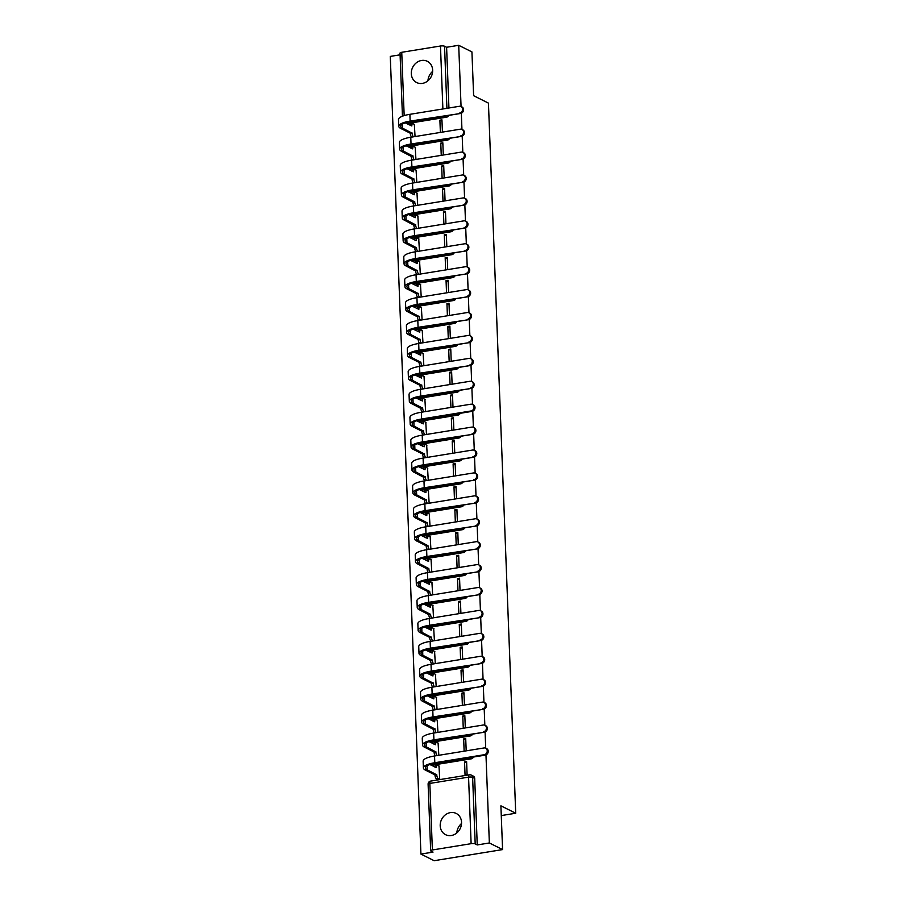 <?xml version="1.0" encoding="UTF-8"?>
<svg xmlns="http://www.w3.org/2000/svg" width="906" height="906" viewBox="0 0 906 906"><rect width="100%" height="100%" fill="white"/><g stroke="black" fill="none" stroke-linecap="round" stroke-linejoin="round"><path stroke-width="1.36" d="M411.301 73.658A11.88 10.362 -63.4 0 0 416.658 82.548A11.88 10.362 -63.4 0 0 427.519 81.121A11.88 10.362 -63.4 0 0 432.66 70.192A11.88 10.362 -63.4 0 0 427.292 61.302A11.88 10.362 -63.4 0 0 416.432 62.729A11.88 10.362 -63.4 0 0 411.301 73.658M440.203 825.785A11.88 10.362 -63.4 0 0 445.559 834.675A11.88 10.362 -63.4 0 0 456.42 833.248A11.88 10.362 -63.4 0 0 461.55 822.32A11.88 10.362 -63.4 0 0 456.194 813.441A11.88 10.362 -63.4 0 0 445.333 814.868A11.88 10.362 -63.4 0 0 440.203 825.785M448.663 138.459A3.046 2.661 116.6 0 1 446.681 139.751L407.949 146.036A3.046 2.661 116.6 0 1 406.477 145.821L407.202 146.183A3.046 2.661 -63.4 0 0 408.674 146.398L447.405 140.113A3.046 2.661 -63.4 0 0 449.704 138.29M449.546 161.381A3.046 2.661 116.6 0 1 447.564 162.661L408.833 168.946A3.046 2.661 116.6 0 1 407.349 168.731L408.085 169.105A3.046 2.661 -63.4 0 0 409.557 169.32L448.289 163.023A3.046 2.661 -63.4 0 0 450.588 161.211M450.418 184.292A3.046 2.661 116.6 0 1 448.436 185.583L409.705 191.868A3.046 2.661 116.6 0 1 408.232 191.653L408.968 192.015A3.046 2.661 -63.4 0 0 410.441 192.231L449.172 185.945A3.046 2.661 -63.4 0 0 451.471 184.122M451.301 207.214A3.046 2.661 116.6 0 1 449.319 208.493L410.588 214.779A3.046 2.661 116.6 0 1 409.116 214.563L409.84 214.937A3.046 2.661 -63.4 0 0 411.324 215.152L450.055 208.856A3.046 2.661 -63.4 0 0 452.354 207.044M452.185 230.124A3.046 2.661 116.6 0 1 450.203 231.415L411.471 237.7A3.046 2.661 116.6 0 1 409.988 237.485L410.724 237.848A3.046 2.661 -63.4 0 0 412.196 238.063L450.928 231.777A3.046 2.661 -63.4 0 0 453.226 229.954M453.068 253.046A3.046 2.661 116.6 0 1 451.086 254.326L412.355 260.611A3.046 2.661 116.6 0 1 410.871 260.396L411.607 260.769A3.046 2.661 -63.4 0 0 413.079 260.985L451.811 254.688A3.046 2.661 -63.4 0 0 454.11 252.876M453.94 275.956A3.046 2.661 116.6 0 1 451.958 277.247L413.227 283.533A3.046 2.661 116.6 0 1 411.754 283.318L412.479 283.68A3.046 2.661 -63.4 0 0 413.963 283.895L452.694 277.61A3.046 2.661 -63.4 0 0 454.993 275.786M454.823 298.878A3.046 2.661 116.6 0 1 452.841 300.158L414.11 306.443A3.046 2.661 116.6 0 1 412.638 306.228L413.363 306.602A3.046 2.661 -63.4 0 0 414.846 306.817L453.578 300.532A3.046 2.661 -63.4 0 0 455.865 298.708M455.707 321.8A3.046 2.661 116.6 0 1 453.725 323.08L414.993 329.365A3.046 2.661 116.6 0 1 413.51 329.15L414.246 329.512A3.046 2.661 -63.4 0 0 415.718 329.727L454.45 323.442A3.046 2.661 -63.4 0 0 456.749 321.63M456.59 344.71A3.046 2.661 116.6 0 1 454.608 345.99L415.865 352.275A3.046 2.661 116.6 0 1 414.393 352.06L415.129 352.434A3.046 2.661 -63.4 0 0 416.601 352.649L455.333 346.364A3.046 2.661 -63.4 0 0 457.632 344.54M457.462 367.632A3.046 2.661 116.6 0 1 455.48 368.912L416.749 375.197A3.046 2.661 116.6 0 1 415.276 374.982L416.001 375.344A3.046 2.661 -63.4 0 0 417.485 375.56L456.216 369.274A3.046 2.661 -63.4 0 0 458.515 367.462M458.345 390.543A3.046 2.661 116.6 0 1 456.364 391.822L417.632 398.119A3.046 2.661 116.6 0 1 416.16 397.904L416.885 398.266A3.046 2.661 -63.4 0 0 418.368 398.481L457.1 392.196A3.046 2.661 -63.4 0 0 459.387 390.373M459.229 413.464A3.046 2.661 116.6 0 1 457.247 414.744L418.515 421.03A3.046 2.661 116.6 0 1 417.032 420.814L417.768 421.177A3.046 2.661 -63.4 0 0 419.24 421.392L457.972 415.107A3.046 2.661 -63.4 0 0 460.271 413.295M460.112 436.375A3.046 2.661 116.6 0 1 458.119 437.655L419.387 443.951A3.046 2.661 116.6 0 1 417.915 443.736L418.651 444.099A3.046 2.661 -63.4 0 0 420.124 444.314L458.855 438.028A3.046 2.661 -63.4 0 0 461.154 436.205M460.984 459.297A3.046 2.661 116.6 0 1 459.002 460.576L420.271 466.862A3.046 2.661 116.6 0 1 418.799 466.647L419.523 467.009A3.046 2.661 -63.4 0 0 421.007 467.224L459.738 460.939A3.046 2.661 -63.4 0 0 462.037 459.127M461.867 482.207A3.046 2.661 116.6 0 1 459.886 483.487L421.154 489.784A3.046 2.661 116.6 0 1 419.682 489.568L420.407 489.931A3.046 2.661 -63.4 0 0 421.879 490.146L460.61 483.861A3.046 2.661 -63.4 0 0 462.909 482.037M462.751 505.129A3.046 2.661 116.6 0 1 460.769 506.409L422.037 512.694A3.046 2.661 116.6 0 1 420.554 512.479L421.29 512.841A3.046 2.661 -63.4 0 0 422.762 513.056L461.494 506.771A3.046 2.661 -63.4 0 0 463.793 504.959M463.623 528.039A3.046 2.661 116.6 0 1 461.641 529.319L422.909 535.616A3.046 2.661 116.6 0 1 421.437 535.401L422.173 535.763A3.046 2.661 -63.4 0 0 423.646 535.978L462.377 529.693A3.046 2.661 -63.4 0 0 464.676 527.87M464.506 550.961A3.046 2.661 116.6 0 1 462.524 552.241L423.793 558.526A3.046 2.661 116.6 0 1 422.321 558.311L423.045 558.685A3.046 2.661 -63.4 0 0 424.529 558.9L463.26 552.603A3.046 2.661 -63.4 0 0 465.559 550.791M465.39 573.872A3.046 2.661 116.6 0 1 463.408 575.163L424.676 581.448A3.046 2.661 116.6 0 1 423.204 581.233L423.929 581.595A3.046 2.661 -63.4 0 0 425.401 581.811L464.132 575.525A3.046 2.661 -63.4 0 0 466.431 573.702M466.273 596.794A3.046 2.661 116.6 0 1 464.291 598.073L425.56 604.359A3.046 2.661 116.6 0 1 424.076 604.143L424.812 604.517A3.046 2.661 -63.4 0 0 426.284 604.732L465.016 598.436A3.046 2.661 -63.4 0 0 467.315 596.624M467.145 619.704A3.046 2.661 116.6 0 1 465.163 620.995L426.432 627.28A3.046 2.661 116.6 0 1 424.959 627.065L425.695 627.428A3.046 2.661 -63.4 0 0 427.168 627.643L465.899 621.357A3.046 2.661 -63.4 0 0 468.198 619.534M468.028 642.626A3.046 2.661 116.6 0 1 466.046 643.906L427.315 650.191A3.046 2.661 116.6 0 1 425.843 649.976L426.567 650.349A3.046 2.661 -63.4 0 0 428.051 650.565L466.783 644.268A3.046 2.661 -63.4 0 0 469.07 642.456M468.912 665.536A3.046 2.661 116.6 0 1 466.93 666.827L428.198 673.113A3.046 2.661 116.6 0 1 426.715 672.898L427.451 673.26A3.046 2.661 -63.4 0 0 428.923 673.475L467.655 667.19A3.046 2.661 -63.4 0 0 469.954 665.366M469.795 688.458A3.046 2.661 116.6 0 1 467.813 689.738L429.082 696.023A3.046 2.661 116.6 0 1 427.598 695.808L428.334 696.182A3.046 2.661 -63.4 0 0 429.806 696.397L468.538 690.112A3.046 2.661 -63.4 0 0 470.837 688.288M470.667 711.38A3.046 2.661 116.6 0 1 468.685 712.66L429.954 718.945A3.046 2.661 116.6 0 1 428.481 718.73L429.206 719.092A3.046 2.661 -63.4 0 0 430.69 719.307L469.421 713.022A3.046 2.661 -63.4 0 0 471.72 711.21M471.55 734.29A3.046 2.661 116.6 0 1 469.568 735.57L430.837 741.855A3.046 2.661 116.6 0 1 429.365 741.64L430.09 742.014A3.046 2.661 -63.4 0 0 431.573 742.229L470.305 735.944A3.046 2.661 -63.4 0 0 472.592 734.12M472.434 757.212A3.046 2.661 116.6 0 1 470.452 758.492L431.72 764.777A3.046 2.661 116.6 0 1 430.237 764.562L430.973 764.924A3.046 2.661 -63.4 0 0 432.445 765.14L471.177 758.854A3.046 2.661 -63.4 0 0 473.476 757.042M400.09 54.813L390.282 56.41L420.928 854.075L433.034 852.116L430.973 851.085A3.046 0.793 177.8 0 1 430.667 850.757A3.046 0.793 177.8 0 1 432.377 849.975L471.12 843.679L468.561 777.133L429.829 783.43L432.377 849.975M461.063 106.5L458.708 45.3L471.935 51.925L473.623 95.696L488.436 103.114L515.718 813.237L500.893 805.819L502.581 849.59L434.144 860.7L420.928 854.075M448.832 115.379A3.046 2.661 116.6 0 1 446.533 117.191L407.802 123.476L406.058 122.616M502.581 849.59L489.353 842.965L485.967 754.902M485.707 748.163L485.095 731.991M484.835 725.242L484.212 709.07M483.951 702.331L483.328 686.159M483.068 679.409L482.445 663.237M482.185 656.499L481.573 640.327M481.312 633.577L480.69 617.405M480.429 610.655L479.806 594.495M479.546 587.745L478.923 571.573M478.674 564.823L478.051 548.662M477.79 541.913L477.168 525.74M476.907 518.991L476.284 502.83M476.024 496.08L475.401 479.908M475.152 473.159L474.529 456.986M474.268 450.248L473.645 434.076M473.385 427.326L472.762 411.154M472.502 404.416L471.89 388.244M471.63 381.494L471.007 365.322M470.746 358.583L470.123 342.411M469.863 335.662L469.24 319.49M468.98 312.751L468.368 296.579M468.108 289.829L467.485 273.657M467.224 266.919L466.601 250.747M466.341 243.997L465.718 227.825M465.469 221.075L464.846 204.915M464.585 198.165L463.963 181.993M463.702 175.243L463.079 159.082M462.819 152.333L462.196 136.16M461.947 129.411L461.324 113.25M402.445 116.206L400.022 53.08A3.046 0.793 -2.2 0 1 401.743 52.299L440.475 46.013A3.046 0.793 -2.2 0 1 444.54 46.24L446.918 108.312M458.708 45.3L446.601 47.271L444.54 46.24M469.772 774.868A3.046 2.661 116.6 0 1 472.626 777.359L475.186 843.905L477.247 844.936L489.353 842.965M475.186 843.905A3.046 0.793 177.8 0 0 471.12 843.679M464.552 761.855L465.05 775.072L467.111 774.743L466.601 761.516L464.552 761.855L466.658 762.909M437.677 779.353L439.738 779.183L438.98 766M466.194 750.848L465.718 738.605L463.668 738.934L465.775 739.987M438.821 755.287L438.108 743.09M465.31 727.937L464.835 715.683L462.785 716.023L464.891 717.076M437.938 732.376L437.224 720.168M464.427 705.015L463.963 692.773L461.901 693.101L464.008 694.155M437.054 709.455L436.341 697.258M463.555 682.093L463.079 669.851L461.029 670.191L463.136 671.244M436.182 686.544L435.458 674.336M462.672 659.183L462.196 646.941L460.146 647.269L462.253 648.322M435.299 663.622L434.586 651.425M461.788 636.261L461.313 624.019L459.263 624.359L461.369 625.412M434.416 640.712L433.702 628.504M460.905 613.351L460.441 601.108L458.379 601.437L460.486 602.49M433.532 617.79L432.819 605.593M460.033 590.429L459.557 578.187L457.507 578.526L459.614 579.58M432.66 594.88L431.935 582.671M459.149 567.518L458.674 555.276L456.624 555.605L458.73 556.658M431.777 571.958L431.063 559.761M458.266 544.597L457.802 532.354L455.741 532.694L457.847 533.747M430.894 549.047L430.18 536.839M457.383 521.686L456.918 509.444L454.869 509.772L456.975 510.825M430.01 526.126L429.297 513.928M456.511 498.764L456.035 486.522L453.985 486.862L456.092 487.915M429.138 503.215L428.413 491.007M455.627 475.854L455.152 463.612L453.102 463.94L455.208 464.993M428.255 480.293L427.541 468.085M454.744 452.932L454.28 440.69L452.219 441.018L454.325 442.083M427.372 457.383L426.658 445.174M453.861 430.022L453.396 417.779L451.347 418.108L453.453 419.161M426.488 434.461L425.775 422.253M452.989 407.1L452.513 394.857L450.463 395.186L452.57 396.25M425.616 411.539L424.891 399.342M452.105 384.189L451.63 371.936L449.58 372.275L451.686 373.329M424.733 388.629L424.019 376.42M451.222 361.268L450.758 349.025L448.697 349.354L450.803 350.407M423.849 365.707L423.136 353.51M450.339 338.357L449.874 326.103L447.824 326.443L449.931 327.496M422.966 342.796L422.253 330.588M449.467 315.435L448.991 303.193L446.941 303.521L449.048 304.575M422.094 319.875L421.381 307.678M448.583 292.513L448.108 280.271L446.058 280.611L448.164 281.664M421.211 296.964L420.497 284.756M447.7 269.603L447.236 257.361L445.174 257.689L447.281 258.742M420.327 274.042L419.614 261.845M446.828 246.681L446.352 234.439L444.302 234.779L446.409 235.832M419.455 251.132L418.731 238.924M445.945 223.771L445.469 211.528L443.419 211.857L445.526 212.91M418.572 228.21L417.859 216.013M445.061 200.849L444.597 188.607L442.536 188.946L444.642 190M417.689 205.3L416.975 193.091M444.178 177.938L443.714 165.696L441.664 166.024L443.759 167.078M416.805 182.378L416.092 170.181M443.306 155.017L442.83 142.774L440.78 143.114L442.887 144.167M415.933 159.467L415.208 147.259M501.278 815.581L515.718 813.237M456.828 832.92A11.88 10.362 116.6 0 1 461.539 823.509M427.938 80.793A11.88 10.362 116.6 0 1 432.649 71.381M442.422 132.106L441.947 119.864L439.897 120.192L442.003 121.245M415.05 136.546L414.336 124.349M446.601 47.271L448.934 107.984M405.412 122.808L406.318 123.261A3.046 2.661 -63.4 0 0 407.802 123.476M477.247 844.936L474.687 778.39A3.046 2.661 -63.4 0 0 473.306 776.114L471.256 775.083A3.046 3.046 0 0 0 469.399 774.8L430.667 781.085A3.046 3.046 0 0 0 428.108 784.211L430.667 850.757M463.668 738.934L464.132 751.176M462.785 716.023L463.26 728.265M461.901 693.101L462.377 705.344M461.029 670.191L461.494 682.433M460.146 647.269L460.61 659.511M459.263 624.359L459.738 636.601M458.379 601.437L458.855 613.679M457.507 578.526L457.972 590.769M456.624 555.605L457.1 567.847M455.741 532.694L456.216 544.936M454.869 509.772L455.333 522.015M453.985 486.862L454.45 499.104M453.102 463.94L453.578 476.182M452.219 441.018L452.694 453.272M451.347 418.108L451.811 430.35M450.463 395.186L450.928 407.44M449.58 372.275L450.055 384.518M448.697 349.354L449.172 361.596M447.824 326.443L448.289 338.685M446.941 303.521L447.405 315.764M446.058 280.611L446.533 292.853M445.174 257.689L445.65 269.931M444.302 234.779L444.767 247.021M443.419 211.857L443.895 224.099M442.536 188.946L443.011 201.189M441.664 166.024L442.128 178.267M440.78 143.114L441.245 155.356M439.897 120.192L440.373 132.435M484.336 754.698A3.499 3.058 -63.4 0 0 484.076 747.948L434.54 755.989L434.801 762.739L484.336 754.698L485.208 755.14L435.661 763.18A18.267 4.757 177.8 0 0 425.378 767.869A18.267 4.757 177.8 0 0 427.213 769.84L436.76 774.834A3.046 1.257 80.8 0 0 438.198 778.435L439.704 779.194M485.775 748.186L486.647 748.628A3.499 3.058 116.6 0 1 485.208 755.14M436.749 774.607L434.971 774.902L425.435 770.123A20.249 5.266 -2.2 0 1 423.396 767.948A20.249 5.266 -2.2 0 1 434.801 762.739M437.926 779.477L436.42 778.718A3.046 1.257 -99.2 0 1 434.982 775.117L434.971 774.902M439.229 766.125L437.7 765.366A3.046 1.257 80.8 0 0 437.326 765.298A3.046 1.257 80.8 0 0 436.477 767.631L429.863 764.539M434.744 766.974A3.046 1.257 -99.2 0 1 435.548 765.581L437.326 765.298M423.396 767.948L423.136 761.187A20.249 5.266 -2.2 0 1 434.54 755.989M483.464 731.788A3.499 3.058 -63.4 0 0 483.204 725.027L433.657 733.067L433.917 739.828L484.325 732.218L434.778 740.259A18.267 4.757 177.8 0 0 424.495 744.958A18.267 4.757 177.8 0 0 426.33 746.918L435.877 751.912A3.046 1.257 80.8 0 0 437.315 755.513L437.349 755.536M484.903 725.276L485.763 725.706A3.499 3.058 116.6 0 1 484.325 732.218M435.865 751.697L434.087 751.98L424.552 747.212A20.249 5.266 -2.2 0 1 422.524 745.026A20.249 5.266 -2.2 0 1 433.917 739.828M437.315 755.513L435.537 755.808A3.046 1.257 -99.2 0 1 434.099 752.207L434.087 751.98M438.357 743.214L436.817 742.444A3.046 1.257 80.8 0 0 436.443 742.376A3.046 1.257 80.8 0 0 435.605 744.721L428.991 741.618M433.861 744.064A3.046 1.257 -99.2 0 1 434.665 742.671L436.443 742.376M422.524 745.026L422.264 738.277A20.249 5.266 -2.2 0 1 433.657 733.067M482.581 708.866A3.499 3.058 -63.4 0 0 482.32 702.116L432.774 710.157L433.034 716.906L483.442 709.296L433.895 717.348A18.267 4.757 177.8 0 0 423.623 722.037A18.267 4.757 177.8 0 0 425.446 724.007L434.993 729.002A3.046 1.257 80.8 0 0 436.443 732.603L434.665 732.886A3.046 1.257 -99.2 0 1 433.215 729.285L423.668 724.29A20.249 5.266 -2.2 0 1 421.641 722.116A20.249 5.266 -2.2 0 1 433.034 716.906M484.019 702.354L484.88 702.796A3.499 3.058 116.6 0 1 483.442 709.296M434.993 728.775L433.215 729.07M437.473 720.293L435.933 719.523A3.046 1.257 80.8 0 0 435.56 719.466A3.046 1.257 80.8 0 0 434.721 721.799L428.108 718.707M432.977 721.142A3.046 1.257 -99.2 0 1 433.781 719.749L435.56 719.466M421.641 722.116L421.381 715.355A20.249 5.266 -2.2 0 1 432.774 710.157M481.698 685.955A3.499 3.058 -63.4 0 0 481.437 679.194L431.89 687.235L432.151 693.996L482.558 686.386L433.023 694.426A18.267 4.757 177.8 0 0 422.74 699.126A18.267 4.757 177.8 0 0 424.574 701.085L434.121 706.08A3.046 1.257 80.8 0 0 435.56 709.681L433.781 709.976A3.046 1.257 -99.2 0 1 432.343 706.374L422.796 701.38A20.249 5.266 -2.2 0 1 420.758 699.194A20.249 5.266 -2.2 0 1 432.151 693.996M483.136 679.443L483.997 679.874A3.499 3.058 116.6 0 1 482.558 686.386M434.11 705.865L432.332 706.148M436.59 697.382L435.061 696.612A3.046 1.257 80.8 0 0 434.687 696.544A3.046 1.257 80.8 0 0 433.838 698.888L427.224 695.785M432.105 698.232A3.046 1.257 -99.2 0 1 432.898 696.827L434.687 696.544M420.758 699.194L420.497 692.444A20.249 5.266 -2.2 0 1 431.89 687.235M480.814 663.033A3.499 3.058 -63.4 0 0 480.554 656.284L431.018 664.325L431.279 671.074L481.686 663.464L432.139 671.516A18.267 4.757 177.8 0 0 421.856 676.204A18.267 4.757 177.8 0 0 423.691 678.175L433.238 683.169A3.046 1.257 80.8 0 0 434.676 686.771L434.699 686.782M482.252 656.522L483.125 656.963A3.499 3.058 116.6 0 1 481.686 663.464M433.227 682.943L431.449 683.237L421.913 678.458A20.249 5.266 -2.2 0 1 419.874 676.284A20.249 5.266 -2.2 0 1 431.279 671.074M432.921 687.065L432.898 687.054A3.046 1.257 -99.2 0 1 431.46 683.452L431.449 683.237M435.718 674.46L434.178 673.69A3.046 1.257 80.8 0 0 433.804 673.622A3.046 1.257 80.8 0 0 432.955 675.967L426.352 672.875M431.222 675.31A3.046 1.257 -99.2 0 1 432.026 673.917L433.804 673.622M419.874 676.284L419.625 669.523A20.249 5.266 -2.2 0 1 431.018 664.325M479.942 640.123A3.499 3.058 -63.4 0 0 479.682 633.362L430.135 641.403L430.395 648.164L480.803 640.553L431.256 648.594A18.267 4.757 177.8 0 0 420.973 653.294A18.267 4.757 177.8 0 0 422.808 655.253L432.355 660.248A3.046 1.257 80.8 0 0 433.804 663.849L432.015 664.143A3.046 1.257 -99.2 0 1 430.577 660.542L421.03 655.548A20.249 5.266 -2.2 0 1 419.002 653.362A20.249 5.266 -2.2 0 1 430.395 648.164M481.38 633.611L482.241 634.041A3.499 3.058 116.6 0 1 480.803 640.553M432.343 660.032L430.565 660.315M434.835 651.55L433.295 650.78A3.046 1.257 80.8 0 0 432.921 650.712A3.046 1.257 80.8 0 0 432.083 653.056L425.469 649.953M430.339 652.399A3.046 1.257 -99.2 0 1 431.143 650.995L432.921 650.712M419.002 653.362L418.742 646.612A20.249 5.266 -2.2 0 1 430.135 641.403M479.059 617.201A3.499 3.058 -63.4 0 0 478.798 610.44L429.251 618.492L429.512 625.242L479.92 617.632L430.373 625.684A18.267 4.757 177.8 0 0 420.101 630.372A18.267 4.757 177.8 0 0 421.924 632.343L431.471 637.337A3.046 1.257 80.8 0 0 432.921 640.938L432.943 640.95M480.497 610.689L481.358 611.12A3.499 3.058 116.6 0 1 479.92 617.632M431.471 637.111L429.693 637.405L420.146 632.626A20.249 5.266 -2.2 0 1 418.119 630.451A20.249 5.266 -2.2 0 1 429.512 625.242M432.921 640.938L431.143 641.222A3.046 1.257 -99.2 0 1 429.693 637.62L429.693 637.405M433.951 628.628L432.411 627.858A3.046 1.257 80.8 0 0 432.037 627.79A3.046 1.257 80.8 0 0 431.199 630.134L424.586 627.043M429.455 629.477A3.046 1.257 -99.2 0 1 430.259 628.085L432.037 627.79M418.119 630.451L417.859 623.69A20.249 5.266 -2.2 0 1 429.251 618.492M478.175 594.291A3.499 3.058 -63.4 0 0 477.915 587.53L428.368 595.57L428.629 602.331L479.036 594.721L429.501 602.762A18.267 4.757 177.8 0 0 419.218 607.462A18.267 4.757 177.8 0 0 421.052 609.421L430.599 614.415A3.046 1.257 80.8 0 0 432.037 618.017L430.259 618.311A3.046 1.257 -99.2 0 1 428.821 614.71L419.274 609.704A20.249 5.266 -2.2 0 1 417.236 607.53A20.249 5.266 -2.2 0 1 428.629 602.331M479.614 587.779L480.474 588.209A3.499 3.058 116.6 0 1 479.036 594.721M430.588 614.2L428.81 614.483M433.068 605.718L431.539 604.948A3.046 1.257 80.8 0 0 431.165 604.88A3.046 1.257 80.8 0 0 430.316 607.224L423.702 604.121M428.583 606.567A3.046 1.257 -99.2 0 1 429.376 605.163L431.165 604.88M417.236 607.53L416.975 600.78A20.249 5.266 -2.2 0 1 428.368 595.57M477.292 571.369A3.499 3.058 -63.4 0 0 477.032 564.608L427.496 572.66L427.757 579.41L478.164 571.799L428.617 579.84A18.267 4.757 177.8 0 0 418.334 584.54A18.267 4.757 177.8 0 0 420.169 586.499L429.716 591.505A3.046 1.257 80.8 0 0 431.154 595.106L431.177 595.117M478.73 564.857L479.602 565.287A3.499 3.058 116.6 0 1 478.164 571.799M429.704 591.278L427.926 591.573L418.391 586.794A20.249 5.266 -2.2 0 1 416.352 584.619A20.249 5.266 -2.2 0 1 427.757 579.41M431.154 595.106L429.376 595.389A3.046 1.257 -99.2 0 1 427.938 591.788L427.926 591.573M432.196 582.796L430.656 582.026A3.046 1.257 80.8 0 0 430.282 581.958A3.046 1.257 80.8 0 0 429.444 584.302L422.83 581.21M427.7 583.645A3.046 1.257 -99.2 0 1 428.504 582.252L430.282 581.958M416.352 584.619L416.103 577.858A20.249 5.266 -2.2 0 1 427.496 572.66M476.42 548.458A3.499 3.058 -63.4 0 0 476.16 541.697L426.613 549.738L426.873 556.499L477.281 548.889L427.734 556.93A18.267 4.757 177.8 0 0 417.451 561.618A18.267 4.757 177.8 0 0 419.285 563.589L428.832 568.583A3.046 1.257 80.8 0 0 430.282 572.184L428.493 572.479A3.046 1.257 -99.2 0 1 427.054 568.877L417.507 563.872A20.249 5.266 -2.2 0 1 415.48 561.697A20.249 5.266 -2.2 0 1 426.873 556.499M477.858 541.947L478.719 542.377A3.499 3.058 116.6 0 1 477.281 548.889M428.821 568.368L427.043 568.651M431.313 559.885L429.772 559.115A3.046 1.257 80.8 0 0 429.399 559.047A3.046 1.257 80.8 0 0 428.561 561.38L421.947 558.289M426.817 560.735A3.046 1.257 -99.2 0 1 427.621 559.33L429.399 559.047M415.48 561.697L415.22 554.936A20.249 5.266 -2.2 0 1 426.613 549.738M475.537 525.537A3.499 3.058 -63.4 0 0 475.276 518.776L425.729 526.828L425.99 533.577L476.397 525.967L426.851 534.008A18.267 4.757 177.8 0 0 416.579 538.708A18.267 4.757 177.8 0 0 418.413 540.667L427.949 545.672A3.046 1.257 80.8 0 0 429.399 549.274L429.421 549.285M476.975 519.025L477.836 519.455A3.499 3.058 116.6 0 1 476.397 525.967M427.949 545.446L426.171 545.74L416.624 540.961A20.249 5.266 -2.2 0 1 414.597 538.787A20.249 5.266 -2.2 0 1 425.99 533.577M429.399 549.274L427.621 549.557A3.046 1.257 -99.2 0 1 426.171 545.956L426.171 545.74M430.429 536.964L428.889 536.193A3.046 1.257 80.8 0 0 428.515 536.125A3.046 1.257 80.8 0 0 427.677 538.47L421.064 535.378M425.933 537.813A3.046 1.257 -99.2 0 1 426.737 536.42L428.515 536.125M414.597 538.787L414.336 532.026A20.249 5.266 -2.2 0 1 425.729 526.828M474.653 502.615A3.499 3.058 -63.4 0 0 474.393 495.865L424.857 503.906L425.107 510.667L475.514 503.057L425.979 511.097A18.267 4.757 177.8 0 0 415.695 515.786A18.267 4.757 177.8 0 0 417.53 517.756L427.077 522.751A3.046 1.257 80.8 0 0 428.515 526.352L428.538 526.363M476.092 496.114L476.952 496.545A3.499 3.058 116.6 0 1 475.514 503.057M427.066 522.535L425.288 522.819L415.752 518.039A20.249 5.266 -2.2 0 1 413.714 515.865A20.249 5.266 -2.2 0 1 425.107 510.667M426.76 526.658L426.737 526.646A3.046 1.257 -99.2 0 1 425.299 523.034L425.288 522.819M429.546 514.053L428.017 513.283A3.046 1.257 80.8 0 0 427.643 513.215A3.046 1.257 80.8 0 0 426.794 515.548L420.18 512.456M425.061 514.902A3.046 1.257 -99.2 0 1 425.865 513.498L427.643 513.215M413.714 515.865L413.453 509.104A20.249 5.266 -2.2 0 1 424.857 503.906M473.77 479.704A3.499 3.058 -63.4 0 0 473.521 472.943L423.974 480.984L424.235 487.745L474.642 480.135L425.095 488.175A18.267 4.757 177.8 0 0 414.812 492.875A18.267 4.757 177.8 0 0 416.647 494.835L426.194 499.829A3.046 1.257 80.8 0 0 427.632 503.442L427.666 503.453M475.208 473.192L476.08 473.623A3.499 3.058 116.6 0 1 474.642 480.135M426.182 499.614L424.404 499.908L414.869 495.129A20.249 5.266 -2.2 0 1 412.842 492.955A20.249 5.266 -2.2 0 1 424.235 487.745M427.632 503.442L425.854 503.725A3.046 1.257 -99.2 0 1 424.416 500.123L424.404 499.908M428.674 491.131L427.134 490.361A3.046 1.257 80.8 0 0 426.76 490.293A3.046 1.257 80.8 0 0 425.922 492.638L419.308 489.546M424.178 491.981A3.046 1.257 -99.2 0 1 424.982 490.588L426.76 490.293M412.842 492.955L412.581 486.194A20.249 5.266 -2.2 0 1 423.974 480.984M472.898 456.783A3.499 3.058 -63.4 0 0 472.638 450.033L423.091 458.074L423.351 464.835L473.759 457.224L424.212 465.265A18.267 4.757 177.8 0 0 413.929 469.954A18.267 4.757 177.8 0 0 415.763 471.924L425.31 476.918A3.046 1.257 80.8 0 0 426.76 480.52L424.982 480.814A3.046 1.257 -99.2 0 1 423.532 477.202L413.985 472.207A20.249 5.266 -2.2 0 1 411.958 470.033A20.249 5.266 -2.2 0 1 423.351 464.835M474.336 450.282L475.197 450.712A3.499 3.058 116.6 0 1 473.759 457.224M425.31 476.692L423.521 476.986M427.791 468.221L426.25 467.451A3.046 1.257 80.8 0 0 425.877 467.383A3.046 1.257 80.8 0 0 425.039 469.716L418.425 466.624M423.295 469.059A3.046 1.257 -99.2 0 1 424.099 467.666L425.877 467.383M411.958 470.033L411.698 463.272A20.249 5.266 -2.2 0 1 423.091 458.074M472.015 433.872A3.499 3.058 -63.4 0 0 471.754 427.111L422.207 435.152L422.468 441.913L472.875 434.302L423.34 442.343A18.267 4.757 177.8 0 0 413.057 447.043A18.267 4.757 177.8 0 0 414.891 449.002L424.438 453.997A3.046 1.257 80.8 0 0 425.877 457.609L425.899 457.621M473.453 427.36L474.314 427.791A3.499 3.058 116.6 0 1 472.875 434.302M424.427 453.781L422.649 454.065L413.113 449.297A20.249 5.266 -2.2 0 1 411.075 447.122A20.249 5.266 -2.2 0 1 422.468 441.913M424.121 457.904L424.099 457.892A3.046 1.257 -99.2 0 1 422.649 454.291L422.649 454.065M426.907 445.299L425.378 444.529A3.046 1.257 80.8 0 0 424.993 444.461A3.046 1.257 80.8 0 0 424.155 446.805L417.541 443.714M422.411 446.148A3.046 1.257 -99.2 0 1 423.215 444.755L424.993 444.461M411.075 447.122L410.814 440.361A20.249 5.266 -2.2 0 1 422.207 435.152M471.131 410.95A3.499 3.058 -63.4 0 0 470.871 404.201L421.335 412.241L421.584 419.002L471.131 410.95L472.003 411.392L422.456 419.433A18.267 4.757 177.8 0 0 412.173 424.121A18.267 4.757 177.8 0 0 414.008 426.092L423.555 431.086A3.046 1.257 80.8 0 0 424.993 434.687L425.016 434.699M472.57 404.45L473.43 404.88A3.499 3.058 116.6 0 1 472.003 411.392M423.544 430.86L421.766 431.154L412.23 426.375A20.249 5.266 -2.2 0 1 410.192 424.201A20.249 5.266 -2.2 0 1 421.584 419.002M424.993 434.687L423.215 434.982A3.046 1.257 -99.2 0 1 421.777 431.369L421.766 431.154M426.024 422.389L424.495 421.618A3.046 1.257 80.8 0 0 424.121 421.55A3.046 1.257 80.8 0 0 423.272 423.883L416.658 420.792M421.539 423.227A3.046 1.257 -99.2 0 1 422.343 421.834L424.121 421.55M410.192 424.201L409.931 417.44A20.249 5.266 -2.2 0 1 421.335 412.241M470.259 388.04A3.499 3.058 -63.4 0 0 469.999 381.279L420.452 389.32L420.712 396.081L471.12 388.47L421.573 396.511A18.267 4.757 177.8 0 0 411.29 401.211A18.267 4.757 177.8 0 0 413.125 403.17L422.672 408.164A3.046 1.257 80.8 0 0 424.11 411.777L422.332 412.06A3.046 1.257 -99.2 0 1 420.894 408.459L411.347 403.464A20.249 5.266 -2.2 0 1 409.319 401.279A20.249 5.266 -2.2 0 1 420.712 396.081M471.686 381.528L472.558 381.958A3.499 3.058 116.6 0 1 471.12 388.47M422.66 407.949L420.882 408.232M425.152 399.467L423.612 398.697A3.046 1.257 80.8 0 0 423.238 398.629A3.046 1.257 80.8 0 0 422.4 400.973L415.786 397.87M420.656 400.316A3.046 1.257 -99.2 0 1 421.46 398.923L423.238 398.629M409.319 401.279L409.059 394.529A20.249 5.266 -2.2 0 1 420.452 389.32M469.376 365.118A3.499 3.058 -63.4 0 0 469.115 358.368L419.569 366.409L419.829 373.159L470.237 365.56L420.69 373.6A18.267 4.757 177.8 0 0 410.418 378.289A18.267 4.757 177.8 0 0 412.241 380.26L421.788 385.254A3.046 1.257 80.8 0 0 423.238 388.855L423.261 388.867M470.814 358.606L471.675 359.048A3.499 3.058 116.6 0 1 470.237 365.56M421.788 385.027L419.999 385.322L410.463 380.543A20.249 5.266 -2.2 0 1 408.436 378.368A20.249 5.266 -2.2 0 1 419.829 373.159M421.483 389.161L421.46 389.15A3.046 1.257 -99.2 0 1 420.01 385.537L419.999 385.322M424.268 376.545L422.728 375.786A3.046 1.257 80.8 0 0 422.355 375.718A3.046 1.257 80.8 0 0 421.517 378.051L414.903 374.959M419.772 377.394A3.046 1.257 -99.2 0 1 420.577 376.001L422.355 375.718M408.436 378.368L408.176 371.607A20.249 5.266 -2.2 0 1 419.569 366.409M468.493 342.208A3.499 3.058 -63.4 0 0 468.232 335.447L418.685 343.487L418.946 350.248L469.353 342.638L419.818 350.679A18.267 4.757 177.8 0 0 409.535 355.379A18.267 4.757 177.8 0 0 411.369 357.338L420.916 362.332A3.046 1.257 80.8 0 0 422.355 365.933L422.377 365.956M469.931 335.696L470.792 336.126A3.499 3.058 116.6 0 1 469.353 342.638M420.905 362.117L419.127 362.4L409.591 357.632A20.249 5.266 -2.2 0 1 407.553 355.446A20.249 5.266 -2.2 0 1 418.946 350.248M420.599 366.239L420.577 366.228A3.046 1.257 -99.2 0 1 419.127 362.627L419.127 362.4M423.385 353.634L421.856 352.864A3.046 1.257 80.8 0 0 421.471 352.796A3.046 1.257 80.8 0 0 420.633 355.141L414.019 352.038M418.9 354.484A3.046 1.257 -99.2 0 1 419.693 353.091L421.471 352.796M407.553 355.446L407.292 348.697A20.249 5.266 -2.2 0 1 418.685 343.487M467.609 319.286A3.499 3.058 -63.4 0 0 467.349 312.536L417.813 320.577L418.074 327.326L468.481 319.716L418.934 327.768A18.267 4.757 177.8 0 0 408.651 332.457A18.267 4.757 177.8 0 0 410.486 334.427L420.033 339.422A3.046 1.257 80.8 0 0 421.471 343.023L421.494 343.034M469.048 312.774L469.92 313.216A3.499 3.058 116.6 0 1 468.481 319.716M420.022 339.195L418.244 339.49L408.708 334.71A20.249 5.266 -2.2 0 1 406.669 332.536A20.249 5.266 -2.2 0 1 418.074 327.326M421.471 343.023L419.693 343.306A3.046 1.257 -99.2 0 1 418.255 339.705L418.244 339.49M422.513 330.713L420.973 329.943A3.046 1.257 80.8 0 0 420.599 329.886A3.046 1.257 80.8 0 0 419.75 332.219L413.147 329.127M418.017 331.562A3.046 1.257 -99.2 0 1 418.821 330.169L420.599 329.886M406.669 332.536L406.409 325.775A20.249 5.266 -2.2 0 1 417.813 320.577M466.737 296.375A3.499 3.058 -63.4 0 0 466.477 289.614L416.93 297.655L417.19 304.416L467.598 296.806L418.051 304.846A18.267 4.757 177.8 0 0 407.768 309.546A18.267 4.757 177.8 0 0 409.603 311.505L419.15 316.5A3.046 1.257 80.8 0 0 420.588 320.101L418.81 320.396A3.046 1.257 -99.2 0 1 417.372 316.794L407.825 311.8A20.249 5.266 -2.2 0 1 405.797 309.614A20.249 5.266 -2.2 0 1 417.19 304.416M468.175 289.863L469.036 290.294A3.499 3.058 116.6 0 1 467.598 296.806M419.138 316.285L417.36 316.568M421.63 307.802L420.09 307.032A3.046 1.257 80.8 0 0 419.716 306.964A3.046 1.257 80.8 0 0 418.878 309.308L412.264 306.205M417.134 308.652A3.046 1.257 -99.2 0 1 417.938 307.247L419.716 306.964M405.797 309.614L405.537 302.864A20.249 5.266 -2.2 0 1 416.93 297.655M465.854 273.453A3.499 3.058 -63.4 0 0 465.593 266.704L416.047 274.745L416.307 281.494L466.715 273.884L417.168 281.936A18.267 4.757 177.8 0 0 406.896 286.624A18.267 4.757 177.8 0 0 408.719 288.595L418.266 293.589A3.046 1.257 80.8 0 0 419.716 297.191L419.738 297.202M467.292 266.942L468.153 267.383A3.499 3.058 116.6 0 1 466.715 273.884M418.266 293.363L416.488 293.657L406.941 288.878A20.249 5.266 -2.2 0 1 404.914 286.704A20.249 5.266 -2.2 0 1 416.307 281.494M417.96 297.485L417.938 297.474A3.046 1.257 -99.2 0 1 416.488 293.872L416.488 293.657M420.746 284.88L419.206 284.11A3.046 1.257 80.8 0 0 418.832 284.042A3.046 1.257 80.8 0 0 417.994 286.387L411.381 283.295M416.25 285.73A3.046 1.257 -99.2 0 1 417.054 284.337L418.832 284.042M404.914 286.704L404.654 279.943A20.249 5.266 -2.2 0 1 416.047 274.745M464.971 250.543A3.499 3.058 -63.4 0 0 464.71 243.782L415.163 251.823L415.424 258.584L465.831 250.973L416.296 259.014A18.267 4.757 177.8 0 0 406.013 263.714A18.267 4.757 177.8 0 0 407.847 265.673L417.394 270.668A3.046 1.257 80.8 0 0 418.832 274.269L417.054 274.563A3.046 1.257 -99.2 0 1 415.616 270.962L406.069 265.968A20.249 5.266 -2.2 0 1 404.031 263.782A20.249 5.266 -2.2 0 1 415.424 258.584M466.409 244.031L467.27 244.461A3.499 3.058 116.6 0 1 465.831 250.973M417.383 270.452L415.605 270.735M419.863 261.97L418.334 261.2A3.046 1.257 80.8 0 0 417.96 261.132A3.046 1.257 80.8 0 0 417.111 263.476L410.497 260.373M415.378 262.819A3.046 1.257 -99.2 0 1 416.171 261.415L417.96 261.132M404.031 263.782L403.77 257.032A20.249 5.266 -2.2 0 1 415.163 251.823M464.087 227.621A3.499 3.058 -63.4 0 0 463.827 220.86L414.291 228.912L414.552 235.662L464.959 228.052L415.412 236.104A18.267 4.757 177.8 0 0 405.129 240.792A18.267 4.757 177.8 0 0 406.964 242.763L416.511 247.757A3.046 1.257 80.8 0 0 417.949 251.358L416.171 251.642A3.046 1.257 -99.2 0 1 414.733 248.04L405.186 243.046A20.249 5.266 -2.2 0 1 403.147 240.871A20.249 5.266 -2.2 0 1 414.552 235.662M465.525 221.109L466.397 221.551A3.499 3.058 116.6 0 1 464.959 228.052M416.5 247.531L414.721 247.825M418.991 239.048L417.451 238.278A3.046 1.257 80.8 0 0 417.077 238.21A3.046 1.257 80.8 0 0 416.239 240.554L409.625 237.463M414.495 239.897A3.046 1.257 -99.2 0 1 415.299 238.505L417.077 238.21M403.147 240.871L402.898 234.11A20.249 5.266 -2.2 0 1 414.291 228.912M463.215 204.711A3.499 3.058 -63.4 0 0 462.955 197.95L413.408 205.99L413.668 212.751L464.076 205.141L414.529 213.182A18.267 4.757 177.8 0 0 404.246 217.882A18.267 4.757 177.8 0 0 406.081 219.841L415.627 224.835A3.046 1.257 80.8 0 0 417.077 228.437L415.288 228.731A3.046 1.257 -99.2 0 1 413.849 225.13L404.303 220.135A20.249 5.266 -2.2 0 1 402.275 217.95A20.249 5.266 -2.2 0 1 413.668 212.751M464.653 198.199L465.514 198.629A3.499 3.058 116.6 0 1 464.076 205.141M415.616 224.62L413.838 224.903M418.108 216.138L416.567 215.368A3.046 1.257 80.8 0 0 416.194 215.3A3.046 1.257 80.8 0 0 415.356 217.644L408.742 214.541M413.612 216.987A3.046 1.257 -99.2 0 1 414.416 215.583L416.194 215.3M402.275 217.95L402.015 211.2A20.249 5.266 -2.2 0 1 413.408 205.99M462.332 181.789A3.499 3.058 -63.4 0 0 462.071 175.028L412.524 183.08L412.785 189.83L463.193 182.219L413.646 190.26A18.267 4.757 177.8 0 0 403.374 194.96A18.267 4.757 177.8 0 0 405.209 196.919L414.744 201.925A3.046 1.257 80.8 0 0 416.194 205.526L414.416 205.809A3.046 1.257 -99.2 0 1 412.966 202.208L403.419 197.214A20.249 5.266 -2.2 0 1 401.392 195.039A20.249 5.266 -2.2 0 1 412.785 189.83M463.77 175.277L464.631 175.707A3.499 3.058 116.6 0 1 463.193 182.219M414.744 201.698L412.966 201.993M417.224 193.216L415.684 192.446A3.046 1.257 80.8 0 0 415.31 192.378A3.046 1.257 80.8 0 0 414.472 194.722L407.859 191.63M412.728 194.065A3.046 1.257 -99.2 0 1 413.532 192.672L415.31 192.378M401.392 195.039L401.132 188.278A20.249 5.266 -2.2 0 1 412.524 183.08M461.448 158.878A3.499 3.058 -63.4 0 0 461.188 152.117L411.641 160.158L411.902 166.919L462.309 159.309L412.774 167.35A18.267 4.757 177.8 0 0 402.49 172.038A18.267 4.757 177.8 0 0 404.325 174.009L413.872 179.003A3.046 1.257 80.8 0 0 415.31 182.604L415.333 182.616M462.887 152.367L463.747 152.797A3.499 3.058 116.6 0 1 462.309 159.309M413.861 178.788L412.083 179.071L402.547 174.292A20.249 5.266 -2.2 0 1 400.509 172.117A20.249 5.266 -2.2 0 1 411.902 166.919M415.31 182.604L413.532 182.899A3.046 1.257 -99.2 0 1 412.094 179.297L412.083 179.071M416.341 170.305L414.812 169.535A3.046 1.257 80.8 0 0 414.438 169.467A3.046 1.257 80.8 0 0 413.589 171.8L406.975 168.709M411.856 171.155A3.046 1.257 -99.2 0 1 412.649 169.75L414.438 169.467M400.509 172.117L400.248 165.356A20.249 5.266 -2.2 0 1 411.641 160.158M460.565 135.957A3.499 3.058 -63.4 0 0 460.305 129.196L410.769 137.248L411.03 143.997L461.437 136.387L411.89 144.428A18.267 4.757 177.8 0 0 401.607 149.128A18.267 4.757 177.8 0 0 403.442 151.087L412.989 156.092A3.046 1.257 80.8 0 0 414.427 159.694L412.649 159.977A3.046 1.257 -99.2 0 1 411.211 156.376L401.664 151.381A20.249 5.266 -2.2 0 1 399.637 149.207A20.249 5.266 -2.2 0 1 411.03 143.997M462.003 129.445L462.875 129.875A3.499 3.058 116.6 0 1 461.437 136.387M412.977 155.866L411.199 156.16M415.469 147.384L413.929 146.613A3.046 1.257 80.8 0 0 413.555 146.546A3.046 1.257 80.8 0 0 412.717 148.89L406.103 145.798M410.973 148.233A3.046 1.257 -99.2 0 1 411.777 146.84L413.555 146.546M399.637 149.207L399.376 142.446A20.249 5.266 -2.2 0 1 410.769 137.248M459.693 113.035A3.499 3.058 -63.4 0 0 459.433 106.285L409.886 114.326L410.146 121.087L460.554 113.477L411.007 121.517A18.267 4.757 177.8 0 0 400.724 126.206A18.267 4.757 177.8 0 0 402.558 128.176L412.105 133.171A3.046 1.257 80.8 0 0 413.555 136.772L413.578 136.783M461.131 106.534L461.992 106.965A3.499 3.058 116.6 0 1 460.554 113.477M412.094 132.956L410.316 133.239L400.78 128.459A20.249 5.266 -2.2 0 1 398.753 126.285A20.249 5.266 -2.2 0 1 410.146 121.087M413.555 136.772L411.766 137.066A3.046 1.257 -99.2 0 1 410.327 133.454L410.316 133.239M414.586 124.473L413.045 123.703A3.046 1.257 80.8 0 0 412.672 123.635A3.046 1.257 80.8 0 0 411.834 125.968L405.22 122.876M410.09 125.322A3.046 1.257 -99.2 0 1 410.894 123.918L412.672 123.635M398.753 126.285L398.493 119.524A20.249 5.266 -2.2 0 1 409.886 114.326M447.405 140.113L446.681 139.751A3.046 1.257 -99.2 0 1 445.933 138.901M448.289 163.023L447.564 162.661A3.046 1.257 -99.2 0 1 446.817 161.823M449.172 185.945L448.436 185.583A3.046 1.257 -99.2 0 1 447.7 184.733M450.055 208.856L449.319 208.493A3.046 1.257 -99.2 0 1 448.572 207.655M450.928 231.777L450.203 231.415A3.046 1.257 -99.2 0 1 449.455 230.566M451.811 254.688L451.086 254.326A3.046 1.257 -99.2 0 1 450.339 253.487M452.694 277.61L451.958 277.247A3.046 1.257 -99.2 0 1 451.222 276.409M453.578 300.532L452.841 300.158A3.046 1.257 -99.2 0 1 452.094 299.32M454.45 323.442L453.725 323.08A3.046 1.257 -99.2 0 1 452.977 322.242M455.333 346.364L454.608 345.99A3.046 1.257 -99.2 0 1 453.861 345.152M456.216 369.274L455.48 368.912A3.046 1.257 -99.2 0 1 454.744 368.074M457.1 392.196L456.364 391.822A3.046 1.257 -99.2 0 1 455.616 390.984M457.972 415.107L457.247 414.744A3.046 1.257 -99.2 0 1 456.499 413.906M458.855 438.028L458.119 437.655A3.046 1.257 -99.2 0 1 457.383 436.817M459.738 460.939L459.002 460.576A3.046 1.257 -99.2 0 1 458.266 459.738M460.61 483.861L459.886 483.487A3.046 1.257 -99.2 0 1 459.138 482.649M461.494 506.771L460.769 506.409A3.046 1.257 -99.2 0 1 460.022 505.571M462.377 529.693L461.641 529.319A3.046 1.257 -99.2 0 1 460.905 528.481M463.26 552.603L462.524 552.241A3.046 1.257 -99.2 0 1 461.777 551.403M464.132 575.525L463.408 575.163A3.046 1.257 -99.2 0 1 462.66 574.313M465.016 598.436L464.291 598.073A3.046 1.257 -99.2 0 1 463.544 597.235M465.899 621.357L465.163 620.995A3.046 1.257 -99.2 0 1 464.427 620.146M466.783 644.268L466.046 643.906A3.046 1.257 -99.2 0 1 465.299 643.067M467.655 667.19L466.93 666.827A3.046 1.257 -99.2 0 1 466.182 665.989M468.538 690.112L467.813 689.738A3.046 1.257 -99.2 0 1 467.066 688.9M469.421 713.022L468.685 712.66A3.046 1.257 -99.2 0 1 467.949 711.822M470.305 735.944L469.568 735.57A3.046 1.257 -99.2 0 1 468.821 734.732M471.177 758.854L470.452 758.492A3.046 1.257 -99.2 0 1 469.704 757.654M446.533 117.191L444.472 116.161L408.3 122.038M442.887 108.969L440.475 46.013M401.743 52.299L404.167 115.606M408.674 146.398L407.949 146.036A3.046 1.257 80.8 0 1 407.338 145.413M409.557 169.32L408.833 168.946A3.046 1.257 80.8 0 1 408.21 168.335M410.441 192.231L409.705 191.868A3.046 1.257 80.8 0 1 409.093 191.245M411.324 215.152L410.588 214.779A3.046 1.257 80.8 0 1 409.976 214.167M412.196 238.063L411.471 237.7A3.046 1.257 80.8 0 1 410.86 237.078M413.079 260.985L412.355 260.611A3.046 1.257 80.8 0 1 411.732 259.999M413.963 283.895L413.227 283.533A3.046 1.257 80.8 0 1 412.615 282.91M414.846 306.817L414.11 306.443A3.046 1.257 80.8 0 1 413.498 305.832M415.718 329.727L414.993 329.365A3.046 1.257 80.8 0 1 414.382 328.742M416.601 352.649L415.865 352.275A3.046 1.257 80.8 0 1 415.254 351.664M417.485 375.56L416.749 375.197A3.046 1.257 80.8 0 1 416.137 374.574M418.368 398.481L417.632 398.119A3.046 1.257 80.8 0 1 417.02 397.496M419.24 421.392L418.515 421.03A3.046 1.257 80.8 0 1 417.904 420.418M420.124 444.314L419.387 443.951A3.046 1.257 80.8 0 1 418.776 443.328M421.007 467.224L420.271 466.862A3.046 1.257 80.8 0 1 419.659 466.25M421.879 490.146L421.154 489.784A3.046 1.257 80.8 0 1 420.543 489.161M422.762 513.056L422.037 512.694A3.046 1.257 80.8 0 1 421.426 512.083M423.646 535.978L422.909 535.616A3.046 1.257 80.8 0 1 422.298 534.993M424.529 558.9L423.793 558.526A3.046 1.257 80.8 0 1 423.181 557.915M425.401 581.811L424.676 581.448A3.046 1.257 80.8 0 1 424.065 580.825M426.284 604.732L425.56 604.359A3.046 1.257 80.8 0 1 424.937 603.747M427.168 627.643L426.432 627.28A3.046 1.257 80.8 0 1 425.82 626.658M428.051 650.565L427.315 650.191A3.046 1.257 80.8 0 1 426.703 649.579M428.923 673.475L428.198 673.113A3.046 1.257 80.8 0 1 427.587 672.49M429.806 696.397L429.082 696.023A3.046 1.257 80.8 0 1 428.459 695.412M430.69 719.307L429.954 718.945A3.046 1.257 80.8 0 1 429.342 718.322M431.573 742.229L430.837 741.855A3.046 1.257 80.8 0 1 430.225 741.244M432.445 765.14L431.72 764.777A3.046 1.257 80.8 0 1 431.109 764.154M474.687 778.39L472.626 777.359A3.046 0.793 -2.2 0 0 468.561 777.133A3.046 1.257 -99.2 0 1 469.399 774.8M445.095 115.979A3.046 2.661 116.6 0 1 444.472 116.161A3.046 1.257 80.8 0 1 444.359 116.104M428.108 784.211A3.046 0.793 177.8 0 1 429.829 783.43A3.046 1.257 -99.2 0 1 430.667 781.085M434.982 775.117L436.76 774.834M427.054 765.774L427.213 769.84M436.42 778.718L438.198 778.435M434.099 752.207L435.877 751.912M426.171 742.852L426.33 746.918M433.215 729.285L434.993 729.002M425.299 719.942L425.446 724.007M432.343 706.374L434.121 706.08M424.416 697.02L424.574 701.085M431.46 683.452L433.238 683.169M423.532 674.109L423.691 678.175M432.898 687.054L434.676 686.771M430.577 660.542L432.355 660.248M422.649 651.188L422.808 655.253M429.693 637.62L431.471 637.337M421.777 628.277L421.924 632.343M428.821 614.71L430.599 614.415M420.894 605.355L421.052 609.421M427.938 591.788L429.716 591.505M420.01 582.445L420.169 586.499M427.054 568.877L428.832 568.583M419.138 559.523L419.285 563.589M426.171 545.956L427.949 545.672M418.255 536.612L418.413 540.667M425.299 523.034L427.077 522.751M417.372 513.691L417.53 517.756M426.737 526.646L428.515 526.352M424.416 500.123L426.194 499.829M416.488 490.769L416.647 494.835M423.532 477.202L425.31 476.918M415.616 467.858L415.763 471.924M422.649 454.291L424.438 453.997M414.733 444.937L414.891 449.002M424.099 457.892L425.877 457.609M421.777 431.369L423.555 431.086M413.849 422.026L414.008 426.092M420.894 408.459L422.672 408.164M412.966 399.104L413.125 403.17M420.01 385.537L421.788 385.254M412.094 376.194L412.241 380.26M421.46 389.15L423.238 388.855M419.127 362.627L420.916 362.332M411.211 353.272L411.369 357.338M420.577 366.228L422.355 365.933M418.255 339.705L420.033 339.422M410.327 330.362L410.486 334.427M417.372 316.794L419.15 316.5M409.444 307.44L409.603 311.505M416.488 293.872L418.266 293.589M408.572 284.529L408.719 288.595M417.938 297.474L419.716 297.191M415.616 270.962L417.394 270.668M407.689 261.608L407.847 265.673M414.733 248.04L416.511 247.757M406.805 238.697L406.964 242.763M413.849 225.13L415.627 224.835M405.922 215.775L406.081 219.841M412.966 202.208L414.744 201.925M405.05 192.865L405.209 196.919M412.094 179.297L413.872 179.003M404.167 169.943L404.325 174.009M411.211 156.376L412.989 156.092M403.283 147.032L403.442 151.087M410.327 133.454L412.105 133.171M402.411 124.111L402.558 128.176"/></g></svg>
